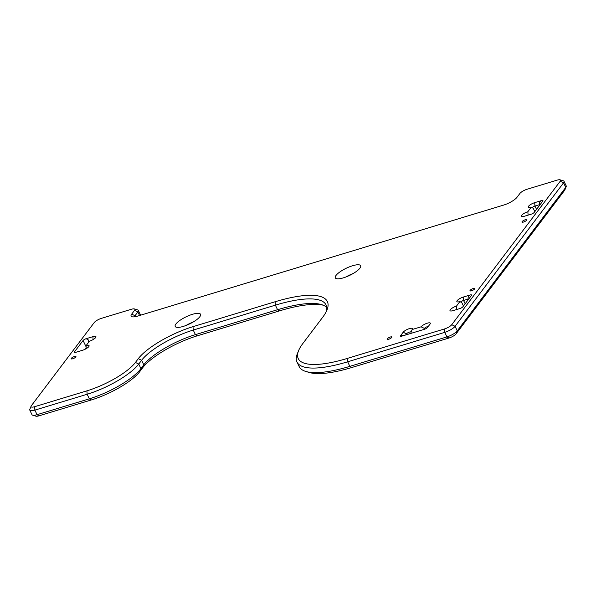 <?xml version="1.0" encoding="UTF-8"?>
<svg xmlns="http://www.w3.org/2000/svg" width="596" height="596" viewBox="0 0 596 596"><rect width="100%" height="100%" fill="white"/><g stroke="black" fill="none" stroke-linecap="round" stroke-linejoin="round"><path stroke-width="0.89" d="M456.439 309.607A2.637 0.745 154.4 0 1 456.715 309.518L456.484 306.106A5.275 1.483 154.4 0 0 451.261 308.773A5.275 1.483 154.4 0 0 450.412 310.941A5.275 1.483 154.4 0 0 453.057 310.635L459.777 308.594A2.637 0.745 154.4 0 0 462.876 306.784L471.436 295.452A2.637 0.745 154.4 0 0 471.578 294.998A2.637 0.745 154.4 0 0 470.058 295.005C468.56 295.921 467.89 297.285 468.054 299.095L468.3 299.609M474.625 288.963A2.637 0.745 154.4 0 1 472.107 290.572A2.637 0.745 154.4 0 1 470.006 290.781A2.637 0.745 154.4 0 1 470.14 290.319A2.637 0.745 154.4 0 1 472.658 288.71A2.637 0.745 154.4 0 1 474.759 288.501A2.637 0.745 154.4 0 1 474.625 288.963M388.644 339.273A2.637 0.745 154.4 0 1 387.124 339.28A2.637 0.745 154.4 0 1 390.358 337.008A2.637 0.745 154.4 0 1 391.877 337.001A2.637 0.745 154.4 0 1 388.644 339.273M542.814 201.061L534.247 212.392A2.637 0.745 154.4 0 1 531.155 214.202L524.428 216.244A5.275 1.483 154.4 0 1 521.783 216.542A5.275 1.483 154.4 0 1 522.64 214.381A5.275 1.483 154.4 0 1 527.855 211.707L531.282 207.177A5.275 1.483 154.4 0 1 528.637 207.482A5.275 1.483 154.4 0 1 529.494 205.315A5.275 1.483 154.4 0 1 534.709 202.647L541.429 200.606A2.637 0.745 154.4 0 1 542.949 200.606A2.637 0.745 154.4 0 1 542.814 201.061M424.784 329.171L424.419 328.418L421.089 326.817A5.275 1.483 154.4 0 1 426.825 323.337A5.275 1.483 154.4 0 1 430.305 323.673A5.275 1.483 154.4 0 1 430.051 324.097L427.481 327.495A2.637 0.745 154.4 0 1 424.382 329.305L401.98 336.099A2.637 0.745 154.4 0 1 400.46 336.107A2.637 0.745 154.4 0 1 400.594 335.645L403.552 335.623M86.174 347.587L84.803 349.398M89.854 341.061L88.648 341.426L88.26 339.876L86.174 338.692A2.637 0.745 154.4 0 0 83.075 340.502L74.507 351.834L74.82 352.474M175.917 323.986A14.058 3.956 -25.6 0 0 175.187 326.437A14.058 3.956 -25.6 0 0 186.392 325.319A14.058 3.956 -25.6 0 0 199.816 316.737A14.058 3.956 -25.6 0 0 200.547 314.286A14.058 3.956 -25.6 0 0 189.342 315.403A14.058 3.956 -25.6 0 0 175.917 323.986M193.111 322.056A14.058 3.956 -25.6 0 0 185.9 325.513M353.219 273.49A14.058 3.956 -25.6 0 0 346 276.946M359.917 268.178A14.058 3.956 -25.6 0 0 360.647 265.727A14.058 3.956 -25.6 0 0 349.442 266.844A14.058 3.956 -25.6 0 0 336.025 275.426A14.058 3.956 -25.6 0 0 335.295 277.87A14.058 3.956 -25.6 0 0 346.492 276.76A14.058 3.956 -25.6 0 0 359.917 268.178M75.804 356.967A2.637 0.745 154.4 0 1 73.293 358.576A2.637 0.745 154.4 0 1 71.192 358.785A2.637 0.745 154.4 0 1 71.326 358.33A2.637 0.745 154.4 0 1 73.844 356.721A2.637 0.745 154.4 0 1 75.945 356.512A2.637 0.745 154.4 0 1 75.804 356.967M522.103 221.6A2.637 0.745 154.4 0 1 524.622 219.991A2.637 0.745 154.4 0 1 526.722 219.782A2.637 0.745 154.4 0 1 526.581 220.244A2.637 0.745 154.4 0 1 524.07 221.854A2.637 0.745 154.4 0 1 521.969 222.062A2.637 0.745 154.4 0 1 522.103 221.6M424.419 328.418A2.637 0.745 154.4 0 1 428.286 326.429M421.089 326.817L412.127 329.528L410.979 332.493L411.344 333.261M405.638 334.989L406.502 333.849A2.637 0.745 154.4 0 1 409.012 332.24A2.637 0.745 154.4 0 1 411.113 332.032A2.637 0.745 154.4 0 1 411.136 332.091M406.867 334.617L406.502 333.849L403.164 332.248A5.275 1.483 154.4 0 1 408.901 328.776A5.275 1.483 154.4 0 1 412.38 329.104A5.275 1.483 154.4 0 1 412.127 329.528M403.164 332.248L400.594 335.645M456.484 306.106L459.903 301.569A5.275 1.483 154.4 0 1 457.266 301.874A5.275 1.483 154.4 0 1 458.115 299.714A5.275 1.483 154.4 0 1 463.33 297.039L470.058 295.005M460.686 302.03A2.637 0.745 154.4 0 1 463.569 300.451L468.054 299.095M459.903 301.569L461.855 302.723L463.442 306.031M527.818 215.216A2.637 0.745 154.4 0 1 528.093 215.126L527.855 211.707M532.064 207.639A2.637 0.745 154.4 0 1 534.947 206.06L539.425 204.704L539.671 205.218M531.282 207.177L533.234 208.324L534.821 211.64M539.425 204.704C539.268 202.893 539.939 201.53 541.429 200.606M93.095 339.586L92.894 336.658A5.275 1.483 154.4 0 1 95.911 337.135A5.275 1.483 154.4 0 1 89.467 341.188L86.04 345.717A5.275 1.483 154.4 0 1 89.065 346.194A5.275 1.483 154.4 0 1 82.613 350.247L75.893 352.288A2.637 0.745 154.4 0 1 74.373 352.296A2.637 0.745 154.4 0 1 74.507 351.834M88.648 341.426L88.893 341.94M92.894 336.658L86.174 338.692M86.241 348.645L86.04 345.717M456.104 333.834L457.251 330.877L455.068 326.31L451.738 324.708L560.225 181.229L563.555 182.83L455.068 326.31A8.784 2.473 154.4 0 1 444.743 332.352L347.662 361.802L349.845 366.361L351.796 367.509L448.877 338.066A6.154 1.728 154.4 0 0 456.104 333.834L564.598 190.355L565.746 187.397A8.784 2.473 154.4 0 0 566.163 186.682A8.784 2.473 154.4 0 0 566.2 185.863L564.017 181.303A8.784 2.473 154.4 0 1 563.555 182.83L565.746 187.397L457.251 330.877A8.784 2.473 154.4 0 1 446.933 336.911L448.877 338.066M351.796 367.509A85.228 23.989 154.4 0 1 309.056 372.433L305.778 371.442A87.858 24.734 154.4 0 1 299.162 366.57L296.972 362.003A87.858 24.734 154.4 0 1 297.322 353.793L298.596 350.619A85.228 23.989 154.4 0 1 302.679 343.736L322.66 317.303A90.495 25.472 154.4 0 0 326.988 309.995A90.495 25.472 154.4 0 0 275.143 301.747L192.992 326.66A46.562 13.112 154.4 0 0 138.279 358.68L135.426 362.45A41.295 11.622 154.4 0 1 86.912 390.849L87.143 394.261L89.333 398.821A43.933 12.367 154.4 0 0 140.947 368.619L143.8 364.841A43.933 12.367 154.4 0 1 195.421 334.639L277.565 309.719A87.858 24.734 154.4 0 1 321.631 304.638A87.858 24.734 154.4 0 1 326.742 307.432M326.258 311.626A87.858 24.734 154.4 0 0 326.064 304.951A87.858 24.734 154.4 0 0 275.382 305.159L193.231 330.072A43.933 12.367 154.4 0 0 141.617 360.282L138.764 364.052L140.947 368.619L139.799 371.576L142.653 367.799A46.562 13.112 154.4 0 1 197.365 335.786L279.517 310.866A90.495 25.472 154.4 0 1 323.166 305.182M139.799 371.576A41.295 11.622 154.4 0 1 91.277 399.968L89.333 398.821L37.056 414.674A8.784 2.473 154.4 0 1 32.646 415.188A8.784 2.473 154.4 0 1 31.983 414.697L29.8 410.137A8.784 2.473 154.4 0 1 29.837 409.318L31.111 406.144A6.154 1.728 154.4 0 1 31.402 405.645L94.213 322.578A6.154 1.728 154.4 0 1 101.439 318.346L131.314 309.287A6.154 1.728 154.4 0 1 134.398 308.937A6.154 1.728 154.4 0 1 134.54 310.345L137.877 311.946A8.784 2.473 -25.6 0 0 138.332 310.419A8.784 2.473 -25.6 0 0 137.669 309.927L134.398 308.937M135.426 362.45L138.764 364.052A43.933 12.367 154.4 0 1 87.143 394.261L34.866 410.115L37.056 414.674L39.001 415.829L91.277 399.968M39.001 415.829A6.154 1.728 154.4 0 1 35.916 416.179L32.646 415.188M566.163 186.682L564.889 189.856A6.154 1.728 154.4 0 1 564.598 190.355M305.778 371.442A87.858 24.734 154.4 0 0 349.845 366.361L446.933 336.911L444.743 332.352L444.512 328.94A6.154 1.728 154.4 0 0 451.738 324.708M138.332 310.419L140.514 314.979A8.784 2.473 154.4 0 1 140.581 315.209M135.463 316.647L135.016 315.724L131.686 314.122A11.421 3.218 154.4 0 0 131.954 316.744A11.421 3.218 154.4 0 0 137.683 316.089L503.62 205.091A11.421 3.218 154.4 0 0 517.045 197.239L519.898 193.462A6.154 1.728 154.4 0 1 527.125 189.237L556.999 180.171A6.154 1.728 154.4 0 1 560.084 179.821A6.154 1.728 154.4 0 1 560.225 181.229M131.686 314.122L134.54 310.345M29.8 410.137A8.784 2.473 154.4 0 0 34.866 410.115L34.635 406.703A6.154 1.728 154.4 0 1 31.111 406.144M34.635 406.703L86.912 390.849M296.972 362.003A87.858 24.734 154.4 0 0 347.662 361.802L347.423 358.39A85.228 23.989 154.4 0 1 298.596 350.619M347.423 358.39L444.512 328.94M134.502 316.811A8.784 2.473 -25.6 0 1 135.016 315.724L137.877 311.946L139.583 315.507M560.084 179.821L563.354 180.811A8.784 2.473 154.4 0 1 564.017 181.303M83.075 340.502L86.122 346.865M463.33 297.039L463.569 300.451L465.156 303.766M534.709 202.647L534.947 206.06L536.534 209.367M275.143 301.747L275.382 305.159L277.565 309.719L279.517 310.866M192.992 326.66L193.231 330.072L195.421 334.639L197.365 335.786M138.279 358.68L141.617 360.282L143.8 364.841L142.653 367.799"/></g></svg>
